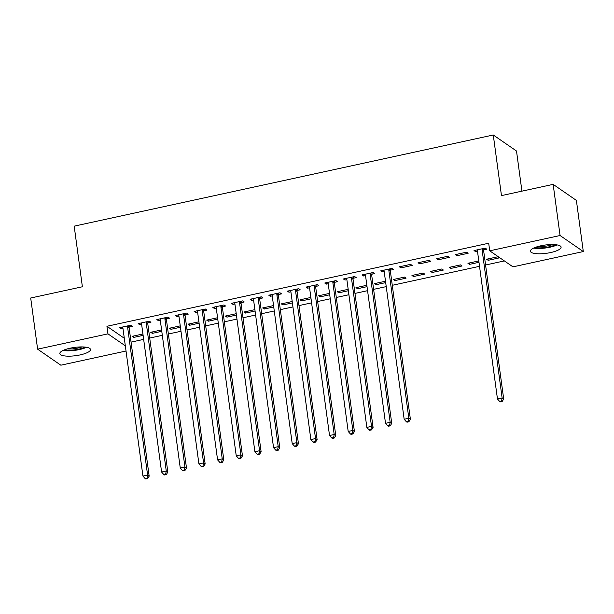 <?xml version="1.0" encoding="UTF-8"?>
<svg xmlns="http://www.w3.org/2000/svg" width="614" height="614" viewBox="0 0 614 614"><rect width="100%" height="100%" fill="white"/><g stroke="black" fill="none" stroke-linecap="round" stroke-linejoin="round"><path stroke-width="0.92" d="M70.272 348.161A15.488 4.175 -7.7 0 1 90.511 349.466A15.488 4.175 -7.7 0 1 80.066 354.923A15.488 4.175 -7.7 0 1 59.819 353.61A15.488 4.175 -7.7 0 1 70.272 348.161M540.85 245.792A15.488 4.175 -7.7 0 1 561.096 247.097A15.488 4.175 -7.7 0 1 550.643 252.554A15.488 4.175 -7.7 0 1 530.404 251.249A15.488 4.175 -7.7 0 1 540.85 245.792M131.051 342.128L143.661 339.381M149.709 338.068L162.319 335.321M168.366 334.008L180.984 331.268M187.024 329.948L199.642 327.208M205.69 325.888L218.3 323.148M224.348 321.828L236.958 319.088M243.006 317.776L255.616 315.028M261.664 313.716L274.274 310.968M280.322 309.656L292.932 306.908M298.98 305.595L311.597 302.856M317.638 301.535L330.255 298.795M336.303 297.475L348.913 294.735M354.961 293.423L367.571 290.675M373.619 289.363L386.229 286.615M392.277 285.303L479.526 266.322M485.574 265.01L504.363 260.919M126.031 351.016L60.847 365.2L37.615 349.166L107.957 333.862L125.333 345.851M521.931 191.154L516.504 151.021L493.272 134.988L74.187 226.152L82.383 286.769L30.7 298.013L37.615 349.166M493.272 134.988L501.469 195.605L553.153 184.361L576.385 200.402L583.3 251.548L512.959 266.852L489.726 250.811L560.068 235.515L583.3 251.548M161.781 331.307L152.295 333.371L150.729 332.289L161.589 329.925M147.913 322.926L150.937 322.266L149.363 321.183L138.173 323.624L139.739 324.706L141.619 324.292M199.097 323.194L189.619 325.251L188.045 324.169L198.913 321.805M185.236 314.805L188.252 314.153L186.687 313.071L175.489 315.504L177.055 316.586L178.943 316.179M236.413 315.074L226.934 317.139L225.361 316.056L236.229 313.693M222.552 306.693L225.568 306.033L224.003 304.951L212.805 307.384L214.378 308.466L216.258 308.059M273.737 306.954L264.25 309.019L262.685 307.936L273.545 305.572M259.868 298.573L262.892 297.913L261.318 296.831L250.121 299.264L251.694 300.353L253.574 299.939M311.052 298.841L301.566 300.898L300 299.816L310.861 297.452M297.184 290.453L300.208 289.8L298.634 288.71L287.444 291.151L289.01 292.233L290.898 291.827M348.368 290.721L338.89 292.786L337.316 291.696L348.184 289.34M334.507 282.34L337.523 281.68L335.958 280.598L324.76 283.031L326.333 284.113L328.214 283.706M385.684 282.601L376.205 284.666L374.64 283.584L385.5 281.22M371.823 274.22L374.847 273.56L373.274 272.478L362.076 274.911L363.649 276.001L365.53 275.586M424.719 274.113L423.153 273.03L411.956 275.463L413.521 276.546L424.719 274.113M410.589 264.358L399.399 266.798L400.965 267.881L412.163 265.44L410.589 264.358M462.035 265.992L460.469 264.91L449.271 267.343L450.845 268.425L462.035 265.992M447.913 256.245L436.715 258.678L438.281 259.76L449.479 257.327L447.913 256.245M499.359 257.872L497.785 256.79L486.587 259.231L488.161 260.313L499.359 257.872M483.778 249.867L486.795 249.207L485.229 248.125L474.031 250.558L475.604 251.64L477.485 251.233M489.726 250.811L488.698 243.236L106.936 326.28L124.304 338.276M466.571 252.185L455.373 254.618L456.946 255.7L468.137 253.267L466.571 252.185M478.981 262.308L469.503 264.373L467.929 263.283L478.797 260.927M429.247 260.298L418.057 262.738L419.623 263.82L430.821 261.387L429.247 260.298M443.377 270.053L441.811 268.97L430.614 271.403L432.179 272.486L443.377 270.053M390.481 270.16L393.505 269.5L391.932 268.418L380.734 270.851L382.307 271.941L384.187 271.526M406.061 278.173L404.488 277.091L393.298 279.523L394.863 280.606L406.061 278.173M353.165 278.28L356.181 277.62L354.616 276.538L343.418 278.971L344.991 280.053L346.872 279.646M367.026 286.661L357.548 288.726L355.974 287.644L366.842 285.28M315.849 286.393L318.866 285.74L317.3 284.658L306.102 287.091L307.668 288.173L309.556 287.766M329.71 294.781L320.232 296.838L318.658 295.756L329.526 293.392M278.526 294.513L281.55 293.853L279.976 292.771L268.786 295.211L270.352 296.293L272.232 295.879M292.394 302.894L282.908 304.958L281.342 303.876L292.203 301.512M241.21 302.633L244.234 301.973L242.66 300.891L231.463 303.324L233.036 304.406L234.916 303.999M255.071 311.014L245.592 313.079L244.027 311.996L254.887 309.633M203.894 310.745L206.91 310.093L205.345 309.011L194.147 311.444L195.72 312.526L197.601 312.119M217.755 319.134L208.276 321.199L206.703 320.109L217.571 317.745M166.571 318.866L169.594 318.213L168.021 317.123L156.831 319.564L158.397 320.646L160.285 320.239M180.439 327.254L170.961 329.311L169.387 328.229L180.247 325.865M129.255 326.986L132.279 326.326L130.705 325.243L119.507 327.676L121.081 328.766L122.961 328.352M143.123 335.367L133.637 337.431L132.071 336.349L142.932 333.985M553.153 184.361L560.068 235.515M106.936 326.28L107.957 333.862M475.413 250.259L475.604 251.64M487.976 258.924L488.161 260.313M456.755 254.319L456.946 255.7M469.311 262.984L469.503 264.373M438.097 258.379L438.281 259.76M450.653 267.044L450.845 268.425M419.439 262.439L419.623 263.82M431.995 271.104L432.179 272.486M400.781 266.491L400.965 267.881M413.337 275.164L413.521 276.546M382.123 270.551L382.307 271.941M394.679 279.224L394.863 280.606M363.457 274.611L363.649 276.001M376.021 283.284L376.205 284.666M344.799 278.672L344.991 280.053M357.363 287.337L357.548 288.726M326.141 282.732L326.333 284.113M338.698 291.397L338.89 292.786M307.484 286.792L307.668 288.173M320.04 295.457L320.232 296.838M288.826 290.852L289.01 292.233M301.382 299.517L301.566 300.898M270.168 294.904L270.352 296.293M282.724 303.577L282.908 304.958M251.51 298.964L251.694 300.353M264.066 307.637L264.25 309.019M232.844 303.024L233.036 304.406M245.408 311.697L245.592 313.079M214.186 307.084L214.378 308.466M226.75 315.749L226.934 317.139M195.528 311.144L195.72 312.526M208.085 319.81L208.276 321.199M176.87 315.205L177.055 316.586M189.427 323.87L189.619 325.251M158.212 319.265L158.397 320.646M170.769 327.93L170.961 329.311M139.555 323.317L139.739 324.706M152.111 331.99L152.295 333.371M120.897 327.377L121.081 328.766M133.453 336.05L133.637 337.431M482.205 248.785L482.136 249.084A1.988 1.834 -55.4 0 0 482.097 249.821L502.129 397.964L497.463 398.977L477.431 250.834A1.988 1.834 -55.4 0 0 477.201 250.159L477.055 249.906M484.139 248.363L483.702 250.167A1.988 1.834 -55.4 0 0 483.663 250.903L503.695 399.046L502.129 397.964L501.531 401.057L499.666 401.464L500.295 401.894L502.16 401.487L501.531 401.057M502.16 401.487L503.695 399.046M497.463 398.977L499.666 401.464M533.666 248.087A15.388 4.152 172.3 0 0 557.105 244.917M555.678 244.717A13.401 3.615 -7.7 0 1 534.986 247.511M537.787 246.567A12.41 3.346 172.3 0 0 552.73 244.549M63.088 350.448A15.388 4.152 172.3 0 0 86.528 347.278M85.1 347.079A13.401 3.615 -7.7 0 1 64.409 349.88M67.202 348.936A12.41 3.346 172.3 0 0 82.153 346.91M388.915 269.078L388.839 269.377A1.988 1.834 -55.4 0 0 388.8 270.114L408.832 418.257L404.166 419.27L384.134 271.127A1.988 1.834 -55.4 0 0 383.903 270.452L383.758 270.198M390.842 268.656L390.412 270.459A1.988 1.834 -55.4 0 0 390.374 271.196L410.398 419.339L408.832 418.257L408.233 421.35L406.368 421.757L406.998 422.194L408.863 421.787L408.233 421.35M408.863 421.787L410.398 419.339M404.166 419.27L406.368 421.757M370.25 273.138L370.181 273.437A1.988 1.834 -55.4 0 0 370.142 274.174L390.174 422.317L385.508 423.33L365.476 275.187A1.988 1.834 -55.4 0 0 365.246 274.512L365.1 274.258M372.184 272.716L371.754 274.519A1.988 1.834 -55.4 0 0 371.708 275.256L391.74 423.399L390.174 422.317L389.575 425.41L387.71 425.817L388.34 426.246L390.205 425.84L389.575 425.41M390.205 425.84L391.74 423.399M385.508 423.33L387.71 425.817M351.592 277.19L351.523 277.497A1.988 1.834 -55.4 0 0 351.484 278.234L371.516 426.377L366.85 427.39L346.818 279.247A1.988 1.834 -55.4 0 0 346.588 278.572L346.442 278.319M353.526 276.776L353.088 278.579A1.988 1.834 -55.4 0 0 353.05 279.316L373.082 427.459L371.516 426.377L370.917 429.47L369.052 429.877L369.682 430.307L371.547 429.9L370.917 429.47M371.547 429.9L373.082 427.459M366.85 427.39L369.052 429.877M332.934 281.25L332.865 281.557A1.988 1.834 -55.4 0 0 332.826 282.294L352.85 430.437L348.192 431.45L328.16 283.307A1.988 1.834 -55.4 0 0 327.93 282.632L327.784 282.371M334.868 280.836L334.43 282.64A1.988 1.834 -55.4 0 0 334.392 283.376L354.424 431.519L352.85 430.437L352.259 433.53L350.394 433.937L351.016 434.367L352.889 433.96L352.259 433.53M352.889 433.96L354.424 431.519M348.192 431.45L350.394 433.937M314.276 285.31L314.207 285.617A1.988 1.834 -55.4 0 0 314.161 286.347L334.193 434.497L329.526 435.51L309.502 287.367A1.988 1.834 -55.4 0 0 309.272 286.684L309.118 286.431M316.21 284.888L315.773 286.7A1.988 1.834 -55.4 0 0 315.734 287.436L335.766 435.579L334.193 434.497L333.602 437.59L331.737 437.989L332.358 438.427L334.223 438.02L333.602 437.59M334.223 438.02L335.766 435.579M329.526 435.51L331.737 437.989M295.618 289.371L295.541 289.67A1.988 1.834 -55.4 0 0 295.503 290.407L315.535 438.557L310.868 439.57L290.844 291.427A1.988 1.834 -55.4 0 0 290.614 290.744L290.46 290.491M297.552 288.948L297.115 290.76A1.988 1.834 -55.4 0 0 297.076 291.496L317.108 439.639L315.535 438.557L314.944 441.643L313.071 442.049L313.7 442.487L315.565 442.08L314.944 441.643M315.565 442.08L317.108 439.639M310.868 439.57L313.071 442.049M276.96 293.431L276.883 293.73A1.988 1.834 -55.4 0 0 276.845 294.467L296.877 442.61L292.21 443.63L272.179 295.48A1.988 1.834 -55.4 0 0 271.948 294.804L271.802 294.551M278.886 293.008L278.457 294.812A1.988 1.834 -55.4 0 0 278.418 295.549L298.442 443.699L296.877 442.61L296.278 445.703L294.413 446.109L295.042 446.547L296.907 446.14L296.278 445.703M296.907 446.14L298.442 443.699M292.21 443.63L294.413 446.109M258.302 297.491L258.225 297.79A1.988 1.834 -55.4 0 0 258.187 298.527L278.219 446.67L273.552 447.683L253.521 299.54A1.988 1.834 -55.4 0 0 253.29 298.864L253.145 298.611M260.229 297.069L259.799 298.872A1.988 1.834 -55.4 0 0 259.76 299.609L279.784 447.752L278.219 446.67L277.62 449.763L275.755 450.169L276.384 450.599L278.249 450.2L277.62 449.763M278.249 450.2L279.784 447.752M273.552 447.683L275.755 450.169M239.644 301.551L239.567 301.85A1.988 1.834 -55.4 0 0 239.529 302.587L259.561 450.73L254.894 451.743L234.863 303.6A1.988 1.834 -55.4 0 0 234.632 302.925L234.487 302.671M241.571 301.129L241.141 302.932A1.988 1.834 -55.4 0 0 241.095 303.669L261.127 451.812L259.561 450.73L258.962 453.823L257.097 454.23L257.726 454.659L259.592 454.253L258.962 453.823M259.592 454.253L261.127 451.812M254.894 451.743L257.097 454.23M220.979 305.603L220.91 305.91A1.988 1.834 -55.4 0 0 220.871 306.647L240.903 454.79L236.237 455.803L216.205 307.66A1.988 1.834 -55.4 0 0 215.974 306.985L215.829 306.731M222.913 305.189L222.475 306.992A1.988 1.834 -55.4 0 0 222.437 307.729L242.469 455.872L240.903 454.79L240.304 457.883L238.439 458.29L239.069 458.719L240.934 458.313L240.304 457.883M240.934 458.313L242.469 455.872M236.237 455.803L238.439 458.29M202.321 309.663L202.252 309.97A1.988 1.834 -55.4 0 0 202.213 310.707L222.237 458.85L217.579 459.863L197.547 311.72A1.988 1.834 -55.4 0 0 197.317 311.045L197.171 310.784M204.255 309.249L203.817 311.052A1.988 1.834 -55.4 0 0 203.779 311.789L223.811 459.932L222.237 458.85L221.646 461.943L219.781 462.35L220.411 462.779L222.276 462.373L221.646 461.943M222.276 462.373L223.811 459.932M217.579 459.863L219.781 462.35M183.663 313.723L183.594 314.023A1.988 1.834 -55.4 0 0 183.555 314.759L203.579 462.91L198.913 463.923L178.889 315.78A1.988 1.834 -55.4 0 0 178.659 315.097L178.505 314.844M185.597 313.301L185.159 315.112A1.988 1.834 -55.4 0 0 185.121 315.849L205.153 463.992L203.579 462.91L202.988 466.003L201.123 466.402L201.745 466.84L203.61 466.433L202.988 466.003M203.61 466.433L205.153 463.992M198.913 463.923L201.123 466.402M165.005 317.783L164.928 318.083A1.988 1.834 -55.4 0 0 164.89 318.819L184.921 466.97L180.255 467.983L160.231 319.84A1.988 1.834 -55.4 0 0 160.001 319.157L159.847 318.904M166.939 317.361L166.501 319.173A1.988 1.834 -55.4 0 0 166.463 319.902L186.495 468.052L184.921 466.97L184.33 470.055L182.458 470.462L183.087 470.9L184.952 470.493L184.33 470.055M184.952 470.493L186.495 468.052M180.255 467.983L182.458 470.462M146.347 321.843L146.27 322.143A1.988 1.834 -55.4 0 0 146.232 322.88L166.264 471.022L161.597 472.043L141.565 323.893A1.988 1.834 -55.4 0 0 141.335 323.217L141.189 322.964M148.273 321.421L147.844 323.225A1.988 1.834 -55.4 0 0 147.805 323.962L167.837 472.112L166.264 471.022L165.665 474.115L163.8 474.522L164.429 474.96L166.294 474.553L165.665 474.115M166.294 474.553L167.837 472.112M161.597 472.043L163.8 474.522M127.689 325.904L127.612 326.203A1.988 1.834 -55.4 0 0 127.574 326.94L147.606 475.082L142.939 476.096L122.907 327.953A1.988 1.834 -55.4 0 0 122.677 327.277L122.531 327.024M129.615 325.481L129.186 327.285A1.988 1.834 -55.4 0 0 129.147 328.022L149.171 476.165L147.606 475.082L147.007 478.176L145.142 478.582L145.771 479.012L147.636 478.613L147.007 478.176M147.636 478.613L149.171 476.165M142.939 476.096L145.142 478.582M482.136 249.084L483.702 250.167M482.097 249.821L483.663 250.903M388.839 269.377L390.412 270.459M388.8 270.114L390.374 271.196M370.181 273.437L371.754 274.519M370.142 274.174L371.708 275.256M351.523 277.497L353.088 278.579M351.484 278.234L353.05 279.316M332.865 281.557L334.43 282.64M332.826 282.294L334.392 283.376M314.207 285.617L315.773 286.7M314.161 286.347L315.734 287.436M295.541 289.67L297.115 290.76M295.503 290.407L297.076 291.496M276.883 293.73L278.457 294.812M276.845 294.467L278.418 295.549M258.225 297.79L259.799 298.872M258.187 298.527L259.76 299.609M239.567 301.85L241.141 302.932M239.529 302.587L241.095 303.669M220.91 305.91L222.475 306.992M220.871 306.647L222.437 307.729M202.252 309.97L203.817 311.052M202.213 310.707L203.779 311.789M183.594 314.023L185.159 315.112M183.555 314.759L185.121 315.849M164.928 318.083L166.501 319.173M164.89 318.819L166.463 319.902M146.27 322.143L147.844 323.225M146.232 322.88L147.805 323.962M127.612 326.203L129.186 327.285M127.574 326.94L129.147 328.022"/></g></svg>
